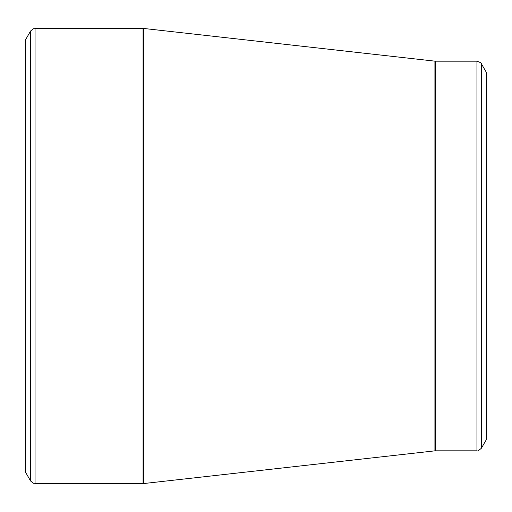 <?xml version="1.0" encoding="UTF-8"?>
<svg xmlns="http://www.w3.org/2000/svg" width="512" height="512" viewBox="0 0 512 512"><rect width="100%" height="100%" fill="white"/><g stroke="black" fill="none" stroke-linecap="round" stroke-linejoin="round"><path stroke-width="0.77" d="M25.6 256L25.6 39.68L30.624 30.976L30.624 481.024L25.6 472.32L25.6 256M486.4 256L486.4 72.448L481.376 63.744L481.376 448.256L486.4 439.552L486.4 256M35.059 483.584L143.072 483.584L143.072 28.416L35.059 28.416L35.059 483.584C34.95 484.262 33.472 483.411 30.624 481.024M434.918 256L434.918 61.152L143.642 28.448L143.642 483.552L434.918 450.848L434.918 256M435.488 450.816L476.941 450.816L476.941 61.184L435.488 61.184L435.488 450.816L434.918 450.848M481.376 63.744C481.907 63.309 480.429 62.451 476.941 61.184M476.941 450.816C477.05 451.494 478.528 450.643 481.376 448.256M435.488 61.184L434.918 61.152M143.642 28.448L143.072 28.416M143.072 483.584L143.642 483.552M35.059 28.416C34.95 27.738 33.472 28.589 30.624 30.976"/></g></svg>
